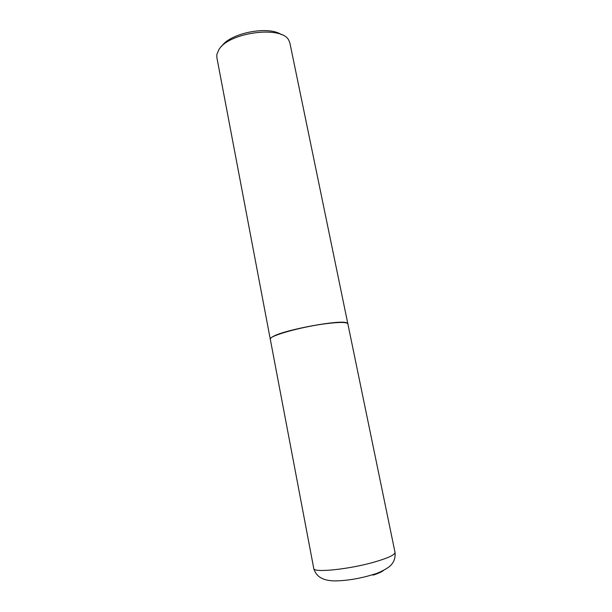 <?xml version="1.0" encoding="UTF-8"?>
<svg xmlns="http://www.w3.org/2000/svg" width="612" height="612" viewBox="0 0 612 612"><rect width="100%" height="100%" fill="white"/><g stroke="black" fill="none" stroke-linecap="round" stroke-linejoin="round"><path stroke-width="0.92" d="M270.29 339.239C268.171 336.08 301.494 326.663 326.64 323.603C339.974 321.996 347.05 322.088 347.861 323.878L395.023 552.384C395.061 554.786 388.314 557.968 374.781 561.938C349.215 569.389 313.015 573.046 313.765 568.471L270.29 339.239M347.83 323.717L289.897 43.016L288.78 40.262C281.971 25.283 228.528 32.329 218.828 49.74L216.832 54.506L216.855 57.482L270.259 339.079L270.894 337.901L273.403 336.325C285.651 329.501 340.823 319.441 346.797 322.876L347.838 323.802M221.582 46.451C229.89 33.086 268.546 25.429 281.313 34.616M373.052 575.127C378.667 573.322 382.225 571.7 383.724 570.246M395.023 552.384C395.643 558.909 393.294 563.996 387.977 567.638C382.829 570.919 378.094 573.146 373.779 574.324C361.386 578.225 349.077 580.413 336.86 580.88C326.265 581.148 316.618 578.638 313.765 568.471"/></g></svg>
